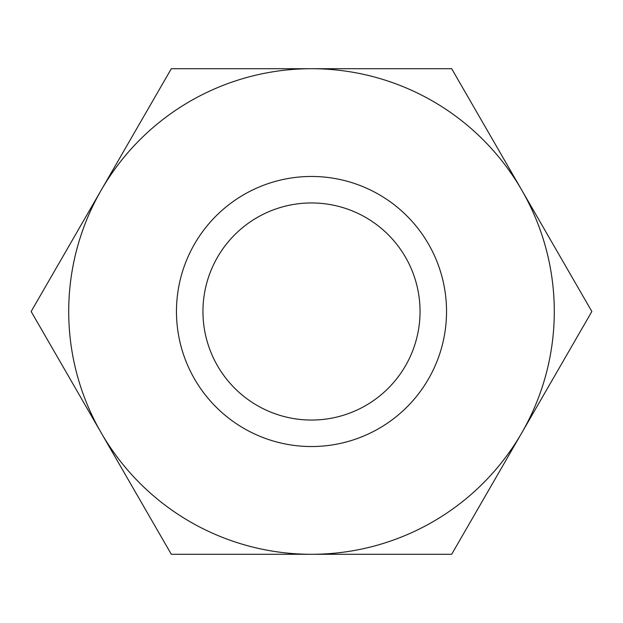 <?xml version="1.0" encoding="UTF-8"?>
<svg xmlns="http://www.w3.org/2000/svg" width="623" height="623" viewBox="0 0 623 623"><rect width="100%" height="100%" fill="white"/><g stroke="black" fill="none" stroke-linecap="round" stroke-linejoin="round"><path stroke-width="0.47" stroke-dasharray="3.12 2.34" d="M171.325 68.709L451.675 68.709L591.85 311.5L451.675 554.291L311.5 554.291A242.791 242.791 0 0 0 521.763 190.108A242.791 242.791 0 0 0 101.238 190.108L171.325 68.709M31.15 311.5L101.238 190.108A242.791 242.791 0 0 0 101.238 432.892L31.15 311.5M171.325 554.291L101.238 432.892A242.791 242.791 0 0 0 311.5 554.291L171.325 554.291M420.05 311.5A108.55 108.55 0 0 1 311.5 420.05A108.55 108.55 0 0 1 202.95 311.5A108.55 108.55 0 0 1 311.5 202.95A108.55 108.55 0 0 1 420.05 311.5M311.5 176.465A135.035 135.035 0 0 0 194.555 379.018A135.035 135.035 0 0 0 428.445 379.018A135.035 135.035 0 0 0 311.5 176.465"/><path stroke-width="0.93" d="M171.325 554.291L311.5 554.291A242.791 242.791 0 0 0 521.763 432.892L451.675 554.291L311.5 554.291A242.791 242.791 0 0 1 101.238 432.892L31.15 311.5L101.238 190.108A242.791 242.791 0 0 0 101.238 432.892L171.325 554.291M311.5 176.465A135.035 135.035 0 0 1 428.445 379.018A135.035 135.035 0 0 1 194.555 379.018A135.035 135.035 0 0 1 311.5 176.465M521.763 432.892A242.791 242.791 0 0 0 311.5 68.709A242.791 242.791 0 0 0 101.238 190.108L171.325 68.709L451.675 68.709L591.85 311.5L521.763 432.892M420.05 311.5A108.55 108.55 0 0 0 311.5 202.95A108.55 108.55 0 0 0 202.95 311.5A108.55 108.55 0 0 0 311.5 420.05A108.55 108.55 0 0 0 420.05 311.5"/></g></svg>
